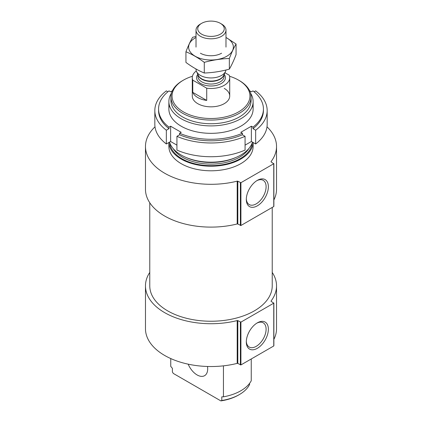 <?xml version="1.0" encoding="UTF-8"?>
<svg xmlns="http://www.w3.org/2000/svg" width="422" height="422" viewBox="0 0 422 422"><rect width="100%" height="100%" fill="white"/><g stroke="black" fill="none" stroke-linecap="round" stroke-linejoin="round"><path stroke-width="0.63" d="M170.752 358.558L170.752 366.407L172.408 368.337L172.408 372.004L173.326 373.449L220.87 400.9L221.787 400.51L221.787 396.844L223.444 396.828L223.444 365.848M251.248 358.969L251.248 380.776A42.126 24.323 180 0 1 223.444 396.828M249.592 383.35L249.592 384.458A40.069 23.131 180 0 1 239.332 394.591A40.069 23.131 180 0 1 221.787 400.51M239.332 394.591L238.541 395.05A38.945 22.482 180 0 1 220.87 400.9M229.563 76.255A38.945 22.482 180 0 1 238.541 80.122L238.541 80.122A38.945 22.482 180 0 1 238.535 111.92A38.945 22.482 180 0 1 183.464 111.92A38.945 22.482 180 0 1 183.459 80.122A38.945 22.482 180 0 1 192.437 76.255M224.24 88.377A18.721 10.808 180 0 1 229.721 96.021A18.721 10.808 180 0 1 211 106.829A18.721 10.808 180 0 1 192.279 96.021L192.279 77.674A18.721 10.808 180 0 1 196.309 70.975M239.332 80.581L238.541 80.122L239.332 80.581A40.069 23.131 180 0 1 251.069 96.939A40.069 23.131 180 0 1 211 120.07A40.069 23.131 180 0 1 170.931 96.939A40.069 23.131 180 0 1 182.668 80.581L183.459 80.122M251.069 96.939L251.069 100.605A40.069 23.131 180 0 1 211 123.741A40.069 23.131 180 0 1 170.931 100.605L170.931 96.939M250.536 93.178A42.126 24.323 180 0 1 253.126 101.575A42.126 24.323 180 0 1 211 125.898A42.126 24.323 180 0 1 168.874 101.575A42.126 24.323 180 0 1 171.464 93.178M252.472 142.13A42.126 24.323 180 0 1 211 162.175A42.126 24.323 180 0 1 169.528 142.13M253.116 142.504A42.126 24.323 180 0 1 211 166.205A42.126 24.323 180 0 1 168.884 142.504L168.874 146.471A42.126 24.323 180 0 0 211 170.794A42.126 24.323 180 0 0 253.126 146.471L253.126 142.509M145.469 146.471L145.469 189.278A65.531 37.832 180 0 0 237.201 223.955A0.559 0.322 180 0 1 237.823 224.024L237.823 181.217A0.559 0.322 180 0 0 237.201 181.149A65.531 37.832 180 0 1 145.469 146.471A65.531 37.832 180 0 1 155.001 126.822M266.999 126.822A65.531 37.832 180 0 1 276.531 146.471A65.531 37.832 180 0 1 271.066 161.594A0.559 0.322 180 0 0 271.182 161.953L273.757 163.747L240.92 182.7L237.823 181.217M273.757 206.242L273.757 206.548L240.92 225.506L237.823 224.024M246.311 199.464A15.598 9.004 120 0 0 257.341 205.83A15.598 9.004 120 0 0 268.371 186.73A15.598 9.004 120 0 0 257.341 180.363A15.598 9.004 120 0 0 246.311 199.464M276.531 146.471L276.531 189.278A65.531 37.832 180 0 1 273.867 199.959M272.227 207.434L272.227 285.894A61.227 35.348 180 0 1 211 321.242A61.227 35.348 180 0 1 149.773 285.894L149.773 202.766M145.469 285.894L145.469 328.701A65.531 37.832 180 0 0 237.201 363.379A0.559 0.322 180 0 1 237.823 363.447L237.823 320.641A0.559 0.322 180 0 0 237.201 320.572A65.531 37.832 180 0 1 145.469 285.894A65.531 37.832 180 0 1 149.773 272.406M272.227 272.406A65.531 37.832 180 0 1 276.531 285.894A65.531 37.832 180 0 1 271.066 301.018A0.559 0.322 180 0 0 271.182 301.377L273.757 303.17L240.92 322.123L237.823 320.641M273.757 345.671L273.757 345.977L240.92 364.93L237.823 363.447M246.311 341.947A15.598 9.004 120 0 0 257.341 348.314A15.598 9.004 120 0 0 268.371 329.213A15.598 9.004 120 0 0 257.341 322.841A15.598 9.004 120 0 0 246.311 341.947M276.531 285.894L276.531 328.701A65.531 37.832 180 0 1 273.867 339.383M207.508 366.481A14.981 8.646 60 0 1 204.586 375.685A14.981 8.646 60 0 1 188.18 364.165M246.321 198.783A13.995 8.081 120 0 0 249.207 204.564A13.995 8.081 120 0 0 263.201 196.483A13.995 8.081 120 0 0 263.201 180.321A13.995 8.081 120 0 0 256.755 180.716M246.321 341.266A13.995 8.081 120 0 0 249.207 347.048A13.995 8.081 120 0 0 263.201 338.966A13.995 8.081 120 0 0 263.201 322.804A13.995 8.081 120 0 0 256.755 323.194M249.639 90.809L251.38 91.817L252.984 90.888A52.428 30.268 180 0 1 263.428 109.013L263.428 110.543A52.428 30.268 180 0 1 252.984 128.668L255.658 130.213L255.658 143.971A56.168 32.431 180 0 0 267.168 124.3L267.168 110.543A56.168 32.431 180 0 1 255.658 130.213M263.428 109.013A52.428 30.268 180 0 1 252.984 127.138L252.984 128.668M172.361 90.809L170.62 91.817L169.016 90.888A52.428 30.268 180 0 0 158.572 109.013A52.428 30.268 180 0 0 169.016 127.138L170.62 126.215L181.212 132.329L179.603 133.257A52.428 30.268 180 0 0 242.397 133.257L242.397 134.782A52.428 30.268 180 0 1 179.603 134.782L176.934 136.327L176.934 150.084A56.168 32.431 180 0 0 245.066 150.084L245.066 136.327A56.168 32.431 180 0 1 176.934 136.327M179.603 133.257L179.603 134.782M254.097 91.78L255.658 90.872A56.168 32.431 180 0 1 267.168 110.543M245.066 136.327L242.397 134.782M242.397 133.257L240.788 132.329L251.38 126.215L252.984 127.138M252.63 105.294A42.126 24.323 180 0 1 230.059 130.704A42.126 24.323 180 0 1 181.212 126.215A42.126 24.323 180 0 1 169.37 105.294M169.016 127.138L169.016 128.668A52.428 30.268 180 0 1 158.572 110.543L158.572 109.013M167.903 91.78L166.342 90.872A56.168 32.431 180 0 0 154.832 110.543L154.832 124.3A56.168 32.431 180 0 0 166.342 143.971L170.62 141.502L176.934 145.147M169.016 128.668L166.342 130.213A56.168 32.431 180 0 1 154.832 110.543M166.342 130.213L166.342 143.971M245.066 145.147L251.38 141.502L255.658 143.971M170.62 126.215L170.62 141.502M251.38 126.215L251.38 141.502M224.921 72.716L229.23 75.206A18.721 10.808 180 0 1 229.721 77.674A18.721 10.808 180 0 1 206.722 88.198L192.77 80.143A18.721 10.808 180 0 1 192.279 77.674M192.77 92.376A18.721 10.808 0 0 0 197.76 97.551A18.721 10.808 0 0 0 206.722 100.431L192.77 92.376L192.77 80.143M206.722 88.198L206.722 100.431M201.626 34.166A13.256 7.654 180 0 1 201.626 23.342A13.256 7.654 180 0 1 220.374 23.342A13.256 7.654 180 0 1 220.374 34.166A13.256 7.654 180 0 1 201.626 34.166M220.374 23.342L221.592 24.043A14.981 8.646 180 0 1 225.981 30.162A14.981 8.646 180 0 1 216.734 38.149A14.981 8.646 180 0 1 200.408 36.276A14.981 8.646 180 0 1 196.019 30.162A14.981 8.646 180 0 1 200.408 24.043L201.626 23.342M225.928 70.01A14.981 8.646 180 0 1 225.475 71.513A14.981 8.646 180 0 1 214.888 77.643A14.981 8.646 180 0 1 200.408 75.406A14.981 8.646 180 0 1 196.525 71.513A14.981 8.646 180 0 1 196.019 69.287L196.019 68.997M236.062 44.004L236.062 54.67C233.82 60.494 231.583 65.32 229.346 69.139C220.991 71.434 212.641 72.726 204.285 73.017C198.25 70.532 192.131 67.003 185.938 62.424L185.938 51.758C191.978 54.243 198.092 57.772 204.285 62.35C212.641 60.056 220.991 58.764 229.346 58.473C231.583 52.65 233.82 47.823 236.062 44.004L225.981 37.431M204.285 73.017L204.285 62.35M229.346 69.139L229.346 58.473M196.019 36.429L192.654 37.289C190.417 41.108 188.18 45.935 185.938 51.758M221.592 53.214L221.592 53.214A14.981 8.646 0 0 1 200.408 53.214M196.019 37.505A22.377 12.918 0 0 0 194.774 55.994A22.377 12.918 0 0 0 226.82 56.231A22.377 12.918 0 0 0 225.981 37.505M236.056 157.406A40.069 23.131 180 0 1 185.944 157.406M248.896 148.481A40.069 23.131 180 0 1 211 164.1A40.069 23.131 180 0 1 173.104 148.481M252.14 143.095A41.192 23.78 180 0 1 211 165.667A41.192 23.78 180 0 1 169.86 143.095M237.201 223.955L237.201 181.149M240.392 225.506L240.392 182.7M240.92 225.506L240.92 182.7M273.757 206.548L273.757 163.747M237.201 363.379L237.201 320.572M240.392 364.93L240.392 322.123M240.92 364.93L240.92 322.123M273.757 345.977L273.757 303.17M271.066 301.282L271.066 301.018M224.188 74.309A14.417 8.324 180 0 1 219.15 84.542A14.417 8.324 180 0 1 200.803 83.561A14.417 8.324 180 0 1 197.812 74.309M225.475 71.513L223.655 75.454A13.098 7.564 180 0 1 214.397 80.813A13.098 7.564 180 0 1 201.737 78.856A13.098 7.564 180 0 1 198.345 75.454L196.525 71.513M223.882 74.968A13.013 7.512 180 0 1 215.109 81.029A13.013 7.512 180 0 1 201.8 79.215A13.013 7.512 180 0 1 198.118 74.968M224.013 74.683L224.013 76.53A13.013 7.512 180 0 1 215.98 83.466A13.013 7.512 180 0 1 201.8 81.842A13.013 7.512 180 0 1 197.987 76.53L197.987 74.683M168.874 101.575L168.874 109.013M253.126 101.575L253.126 109.013M273.867 206.395L273.867 163.594M273.867 345.824L273.867 303.017M229.721 77.674L229.721 96.021M196.019 30.162L196.019 47.1M225.981 30.162L225.981 47.1"/></g></svg>
